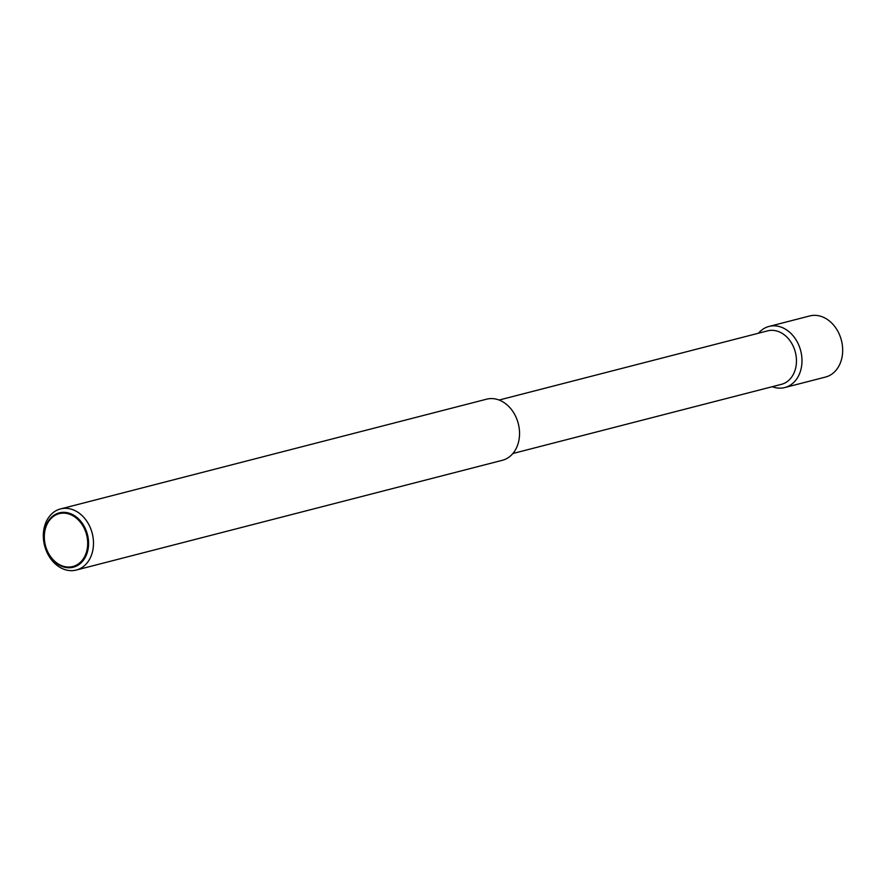 <?xml version="1.0" encoding="UTF-8"?>
<svg xmlns="http://www.w3.org/2000/svg" width="886" height="886" viewBox="0 0 886 886"><rect width="100%" height="100%" fill="white"/><g stroke="black" fill="none" stroke-linecap="round" stroke-linejoin="round"><path stroke-width="1.33" d="M81.877 567.605A31.553 24.598 -104.4 0 0 91.07 529.629A31.553 24.598 -104.4 0 0 60.536 508.929A31.553 24.598 -104.4 0 0 54.932 511.366A31.553 24.598 -104.4 0 0 45.74 549.353A31.553 24.598 -104.4 0 0 76.274 570.052A31.553 24.598 -104.4 0 0 81.877 567.605M54.301 515.032A28.053 21.862 75.6 0 1 85.089 528.078A28.053 21.862 75.6 0 1 78.256 565.035A28.053 21.862 75.6 0 1 47.467 551.989A28.053 21.862 75.6 0 1 54.301 515.032M76.274 570.052L502.329 460.299A31.553 24.598 -104.4 0 0 507.933 457.863A31.553 24.598 -104.4 0 0 517.125 419.875A31.553 24.598 -104.4 0 0 486.591 399.187L60.536 508.929M512.883 453.51L781.397 384.347A27.61 21.519 -104.4 0 0 786.303 382.22A27.61 21.519 -104.4 0 0 794.343 348.973A27.61 21.519 -104.4 0 0 767.619 330.866L499.106 400.04M772.26 386.706A31.553 24.598 -104.4 0 0 784.774 387.547A31.553 24.598 -104.4 0 0 790.378 385.111A31.553 24.598 -104.4 0 0 799.571 347.124A31.553 24.598 -104.4 0 0 769.037 326.436A31.553 24.598 -104.4 0 0 763.433 328.872A31.553 24.598 -104.4 0 0 758.482 333.225M784.774 387.547L825.464 377.071A31.553 24.598 -104.4 0 0 831.068 374.634A31.553 24.598 -104.4 0 0 840.26 336.647A31.553 24.598 -104.4 0 0 809.726 315.948L769.037 326.436M47.711 551.734A27.289 21.264 -104.4 0 0 77.658 564.415A27.289 21.264 -104.4 0 0 84.303 528.477A27.289 21.264 -104.4 0 0 54.356 515.785A27.289 21.264 -104.4 0 0 47.711 551.734"/></g></svg>
